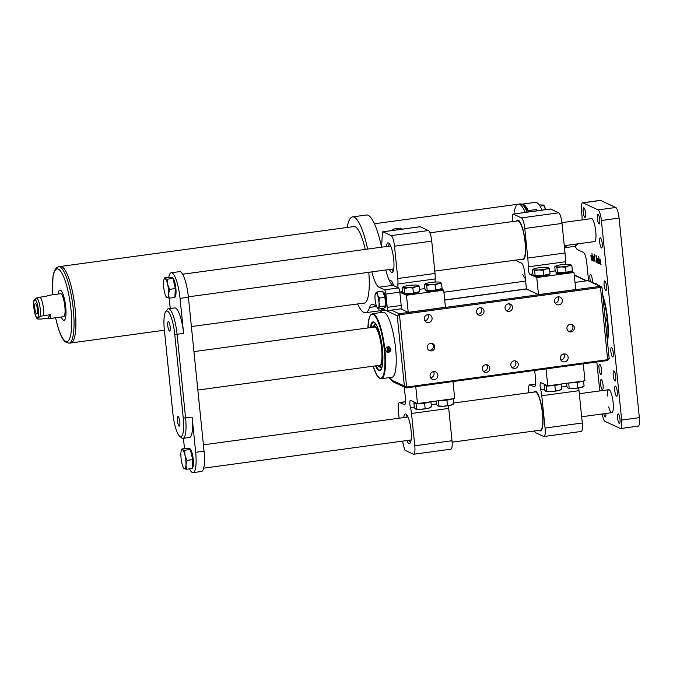 <?xml version="1.0" encoding="UTF-8"?>
<svg xmlns="http://www.w3.org/2000/svg" width="673" height="673" viewBox="0 0 673 673"><rect width="100%" height="100%" fill="white"/><g stroke="black" fill="none" stroke-linecap="round" stroke-linejoin="round"><path stroke-width="1.01" d="M568.349 331.2A3.861 3.718 115 0 0 571.528 324.361M574.372 327.608A3.861 3.718 115 0 0 567.28 326.548A3.861 3.718 115 0 0 572.799 331.183A3.861 3.718 115 0 0 574.372 327.608M605.414 321.29A2.894 2.785 115 0 0 605.035 317.563M605.254 317.521L606.844 319.776L605.54 322.527M386.882 346.965L387.455 351.71C389.095 351.373 389.953 350.372 390.004 348.698A2.894 2.785 115 0 0 388.876 346.713M386.479 351.878A2.894 2.785 115 0 0 390.004 348.698L388.481 346.645M390.954 349.136C390.677 351.685 389.331 352.686 386.916 352.13C384.485 348.875 385.301 347.125 389.356 346.881L390.954 349.136M444.71 300.124L526.429 289.011L524.881 273.802A9.649 2.221 82.3 0 0 521.55 263.202L517.529 261.326A9.649 2.221 82.3 0 1 516.452 259.997M574.994 282.408L587.849 280.658A1.926 1.859 -65 0 1 588.85 280.809L601.124 286.513L601.948 287.632M428.76 350.187A3.861 3.718 115 0 0 431.948 343.348M434.783 346.595A3.861 3.718 115 0 0 427.692 345.527A3.861 3.718 115 0 0 433.21 350.17A3.861 3.718 115 0 0 434.783 346.595M560.903 360.114A4.055 3.903 115 0 0 563.789 353.905M568.147 357.355A4.055 3.903 115 0 0 560.702 356.244A4.055 3.903 115 0 0 566.498 361.115A4.055 3.903 115 0 0 568.147 357.355M555.107 303.094A4.055 3.903 115 0 0 558.001 296.886M562.359 300.335A4.055 3.903 115 0 0 554.914 299.224A4.055 3.903 115 0 0 560.71 304.095A4.055 3.903 115 0 0 562.359 300.335M424.831 320.811A4.055 3.903 115 0 0 427.717 314.602M432.074 318.06A4.055 3.903 115 0 0 424.629 316.941A4.055 3.903 115 0 0 430.426 321.812A4.055 3.903 115 0 0 432.074 318.06M430.619 377.831A4.055 3.903 115 0 0 433.513 371.622M437.871 375.08A4.055 3.903 115 0 0 430.417 373.961A4.055 3.903 115 0 0 436.213 378.832A4.055 3.903 115 0 0 437.871 375.08M375.282 323.343A24.127 5.552 -97.7 0 0 374.634 325.118M380.354 367.147A24.127 5.552 -97.7 0 0 381.448 368.678M391.408 310.118L399.139 313.719L399.476 314.779L406.702 387.858L405.626 387.682L404.38 386.092L397.238 315.763L385.267 310.194A13.51 3.104 82.3 0 1 384.132 310.573L384.081 310.547A34.744 7.992 -97.7 0 0 380.531 312.609M609.191 358.524L602.007 287.758L600.484 287.438L607.711 360.518L609.115 358.246L607.82 359.668L406.812 387.009L392.409 380.523A1.926 1.859 115 0 0 393.453 382.02A1.926 1.926 0 0 1 392.586 381.212A1.926 1.624 -29.3 0 1 392.409 380.523A13.51 3.104 82.3 0 0 391.08 379A1.926 1.859 -65 0 0 392.056 380.464A1.926 1.859 -65 0 1 391.038 378.975L391.08 379M587.849 280.658L600.148 286.378L600.484 287.438L399.476 314.779L397.238 315.763L399.139 313.719L600.148 286.378L601.124 286.513L602.007 287.758M381.28 378.731L391.98 377.275A32.809 7.546 -97.7 0 0 395.345 346.132A32.809 7.546 -97.7 0 0 384.275 312.449A32.809 7.546 -97.7 0 0 383.139 312.255L372.438 313.711A32.809 7.546 82.3 0 1 373.574 313.904A32.809 7.546 82.3 0 1 384.645 347.588A32.809 7.546 82.3 0 1 381.28 378.731L380.346 378.663L376.989 375.484L373.061 366.213M609.115 358.246L607.677 360.509L406.736 387.841M518.269 364.143A3.861 3.718 115 0 0 511.177 363.075A3.861 3.718 115 0 0 516.696 367.719A3.861 3.718 115 0 0 518.269 364.143M484.005 310.993A3.861 3.718 115 0 0 476.913 309.933A3.861 3.718 115 0 0 482.432 314.569A3.861 3.718 115 0 0 484.005 310.993M489.793 368.013A3.861 3.718 115 0 0 482.701 366.953A3.861 3.718 115 0 0 488.219 371.597A3.861 3.718 115 0 0 489.793 368.013M512.481 307.124A3.861 3.718 115 0 0 505.389 306.055A3.861 3.718 115 0 0 510.908 310.699A3.861 3.718 115 0 0 512.481 307.124M506.046 310.354A3.861 3.718 115 0 0 509.099 303.801M483.365 371.244A3.861 3.718 115 0 0 486.411 364.69M477.569 314.224A3.861 3.718 115 0 0 480.623 307.67M511.842 367.374A3.861 3.718 115 0 0 514.887 360.821M373.229 327.238A19.736 4.543 82.3 0 1 375.24 327.086A19.736 4.543 82.3 0 1 381.263 345.619A19.736 4.543 82.3 0 1 380.413 365.086A19.736 4.543 82.3 0 1 378.739 365.666A19.736 4.543 82.3 0 1 378.428 365.481M372.455 327.339A20.703 4.761 82.3 0 1 373.448 325.934A20.703 4.761 82.3 0 1 381.482 345.586A20.703 4.761 82.3 0 1 378.992 366.684A20.703 4.761 82.3 0 1 378.832 366.617A20.703 4.761 82.3 0 1 377.662 365.59M387.143 346.839A26.457 6.091 82.3 0 1 387.606 351.685M388.287 346.629A27.425 6.309 82.3 0 1 388.742 351.222M534.623 430.956A3.861 0.892 -97.7 0 0 535.489 432.663L543.658 436.466A9.649 2.221 -97.7 0 0 543.994 436.525A9.649 2.221 -97.7 0 0 545.063 428.062L541.782 395.749A9.649 2.221 -97.7 0 0 540.722 389.827A4.829 1.11 82.3 0 1 540.73 382.634A4.829 1.11 82.3 0 1 540.899 382.668L547.763 385.856L584.988 380.792L583.264 363.841M545.063 428.062L582.288 422.997L578.999 390.685L541.782 395.749M547.763 385.856L546.039 368.905M534.699 370.444L535.498 378.344A9.649 2.221 82.3 0 1 534.438 386.807A9.649 2.221 82.3 0 1 534.101 386.748L530.08 384.872A9.649 2.221 -97.7 0 0 529.744 384.813A9.649 2.221 -97.7 0 0 528.633 392.813M533.84 392.098A20.072 4.618 82.3 0 1 535.691 391.291A20.072 4.618 82.3 0 1 536.154 391.585A20.072 4.618 82.3 0 1 542.27 410.429A20.072 4.618 82.3 0 1 541.403 430.232A20.072 4.618 82.3 0 1 539.039 430.35M578.637 387.959A9.649 2.221 82.3 0 1 578.999 390.685M582.288 422.997A9.649 2.221 82.3 0 1 581.22 431.46L543.994 436.525M536.667 392.09A19.105 4.4 -97.7 0 0 536.053 391.997L535.742 392.039M540.89 429.904L541.201 429.862A19.105 4.4 -97.7 0 0 541.773 429.61M419.969 226.776A3.861 0.892 82.3 0 1 420.095 226.717A3.861 0.892 82.3 0 1 420.23 226.742L428.398 230.545A9.649 2.221 82.3 0 1 431.73 241.144L435.01 273.457A9.649 2.221 82.3 0 1 435.12 278.942A4.829 1.11 -97.7 0 0 435.212 282.046M420.23 226.742L383.004 231.806L391.173 235.609L428.398 230.545M431.73 241.144L394.504 246.209L397.785 278.521L435.01 273.457M435.12 278.942L397.894 284.006A4.829 1.11 -97.7 0 0 398.071 287.708M385.797 269.974A28.947 6.663 -97.7 0 0 392.973 285.335L398.517 287.918A3.861 0.892 82.3 0 1 399.846 292.158L406.475 295.237L408.217 312.348L400.713 308.857M441.32 289.07L443.7 290.172L406.475 295.237M443.7 290.172L445.433 307.283L408.217 312.348M393.545 285.604A9.649 2.221 82.3 0 0 391.265 280.919L389.053 279.892M381.751 247.151L381.751 247.126A3.861 0.892 -97.7 0 1 381.692 245.174L382.382 233.22A3.861 0.892 -97.7 0 1 382.87 231.781A3.861 0.892 -97.7 0 1 383.004 231.806M386.319 246.528A14.957 3.441 82.3 0 1 388.027 242.894A14.957 3.441 82.3 0 1 393.444 257.246A14.957 3.441 82.3 0 1 392.056 272.531A14.957 3.441 82.3 0 1 391.535 272.447A14.957 3.441 82.3 0 1 389.44 269.478M397.894 284.006A9.649 2.221 -97.7 0 0 397.785 278.521M394.504 246.209A9.649 2.221 -97.7 0 0 391.173 235.609M393.099 271.488A14.957 3.441 82.3 0 1 391.77 269.166M388.649 246.217A14.957 3.441 82.3 0 1 389.305 243.626M528.541 211.356A38.117 8.766 -97.7 0 0 522.164 204.146L535.346 202.354A38.117 8.766 82.3 0 1 542.009 210.136M550.253 209.059A3.861 0.892 82.3 0 1 550.379 209A3.861 0.892 82.3 0 1 550.514 209.025L558.683 212.819A9.649 2.221 82.3 0 1 562.014 223.428L565.017 253.006A19.298 4.442 82.3 0 1 565.362 261.772A4.829 1.11 -97.7 0 0 565.497 264.329M550.514 209.025L513.289 214.081L521.457 217.884L558.683 212.819M562.014 223.428L524.789 228.492L527.792 258.07L565.017 253.006M565.362 261.772L528.145 266.836A4.829 1.11 -97.7 0 0 529.895 274.323L536.76 277.52L538.493 294.623L526.429 289.011M571.604 271.345L573.985 272.456L536.76 277.52M573.985 272.456L575.718 289.558L538.493 294.623M516.46 221.038A20.072 4.618 82.3 0 1 518.774 220.517A20.072 4.618 82.3 0 1 524.898 239.369A20.072 4.618 82.3 0 1 524.031 259.172A20.072 4.618 82.3 0 1 522.332 259.761A20.072 4.618 82.3 0 1 521.668 259.29M512.313 221.602L512.666 215.495A3.861 0.892 -97.7 0 1 513.154 214.064A3.861 0.892 -97.7 0 1 513.289 214.081M528.145 266.836A19.298 4.442 -97.7 0 0 527.792 258.07M524.789 228.492A9.649 2.221 -97.7 0 0 521.457 217.884M523.518 258.844L523.83 258.802A19.105 4.4 -97.7 0 0 524.393 258.541M519.287 221.03A19.105 4.4 -97.7 0 0 518.673 220.929L518.37 220.971M404.305 387.068L405.415 397.962A7.723 1.775 82.3 0 1 404.557 404.734A7.723 1.775 82.3 0 1 404.288 404.683L399.796 402.597A9.649 2.221 -97.7 0 0 399.459 402.538A9.649 2.221 -97.7 0 0 398.391 411.001L399.131 418.219M402.521 441.126L404.221 448.226A3.861 0.892 -97.7 0 0 405.205 450.388L413.373 454.182A9.649 2.221 -97.7 0 0 413.71 454.241A9.649 2.221 -97.7 0 0 414.778 445.787L411.497 413.474A9.649 2.221 -97.7 0 0 410.446 407.552A4.829 1.11 82.3 0 1 410.446 400.359A4.829 1.11 82.3 0 1 410.614 400.385L417.479 403.581L454.704 398.517L452.979 381.557M414.778 445.787L452.004 440.722L448.723 408.41L411.497 413.474M417.479 403.581L415.754 386.622M406.82 440.546A14.957 3.441 -97.7 0 0 409.428 443.6A14.957 3.441 -97.7 0 0 410.959 429.399A14.957 3.441 -97.7 0 0 405.92 414.046A14.957 3.441 -97.7 0 0 405.398 413.954A14.957 3.441 -97.7 0 0 403.699 417.596M448.353 405.684A9.649 2.221 82.3 0 1 448.723 408.41M452.004 440.722A9.649 2.221 82.3 0 1 450.935 449.185L413.71 454.241M410.471 442.548A14.957 3.441 82.3 0 1 409.142 440.226M406.021 417.277A14.957 3.441 82.3 0 1 406.685 414.686M452.121 442.169L540.301 430.182A19.298 4.442 -97.7 0 0 542.404 426.051A19.298 4.442 -97.7 0 0 541.058 404.481A19.298 4.442 -97.7 0 0 535.094 391.93L453.72 403.001M429.896 232.816L517.722 220.87A19.298 4.442 82.3 0 1 522.298 228.113A19.298 4.442 82.3 0 1 525.42 248.051A19.298 4.442 82.3 0 1 522.921 259.113L434.775 271.11M393.671 269.469A13.931 3.205 82.3 0 1 393.385 268.948M390.264 245.998A13.931 3.205 82.3 0 1 390.399 245.418M411.043 440.529A13.931 3.205 82.3 0 1 410.766 440.007M407.645 417.058A13.931 3.205 82.3 0 1 407.771 416.478M549.235 274.037L549.277 274.517A7.723 1.094 174.2 0 1 541.706 276.384A7.723 1.094 174.2 0 1 533.916 276.073L533.832 275.257M549.53 268.821L550.043 273.844L543.691 275.358L535.153 275.863L532.966 274.845L532.452 269.823L533.453 269.124A7.723 1.094 174.2 0 1 535.565 268.384A7.723 1.094 174.2 0 1 543.01 267.374A7.723 1.094 174.2 0 1 548.335 267.618A7.723 1.094 174.2 0 1 548.369 267.627A7.723 1.094 174.2 0 1 546.283 268.897A7.723 1.094 174.2 0 1 538.837 269.915L543.178 270.336L546.283 268.897L549.53 268.821L548.369 267.627M532.452 269.823L533.479 269.654A7.723 1.094 174.2 0 1 533.453 269.124M533.479 269.654A7.723 1.094 -5.8 0 0 538.837 269.915L534.64 270.84L533.479 269.654M535.153 275.863L534.64 270.84M543.691 275.358L543.178 270.336M418.951 291.754L419.001 292.233A7.723 1.094 174.2 0 1 411.43 294.109A7.723 1.094 174.2 0 1 403.64 293.798L403.556 292.974M419.245 286.538L419.759 291.56L413.407 293.083L404.868 293.588L402.681 292.57L402.176 287.548L403.177 286.849A7.723 1.094 174.2 0 1 405.281 286.109A7.723 1.094 174.2 0 1 412.726 285.091A7.723 1.094 174.2 0 1 418.051 285.335A7.723 1.094 174.2 0 1 418.084 285.352A7.723 1.094 174.2 0 1 416.007 286.622A7.723 1.094 174.2 0 1 408.561 287.632L412.894 288.061L416.007 286.622L419.245 286.538L418.084 285.352M402.176 287.548L403.194 287.379A7.723 1.094 174.2 0 1 403.177 286.849M403.194 287.379A7.723 1.094 -5.8 0 0 408.561 287.632L404.355 288.566L403.194 287.379M404.868 293.588L404.355 288.566M413.407 293.083L412.894 288.061M441.286 288.717L441.328 289.197A7.723 1.094 174.2 0 1 433.765 291.072A7.723 1.094 174.2 0 1 425.967 290.761L425.883 289.937M441.581 283.501L442.094 288.524L435.742 290.046L427.204 290.551L425.016 289.533L424.503 284.511L425.504 283.813A7.723 1.094 174.2 0 1 427.616 283.072A7.723 1.094 174.2 0 1 435.061 282.054A7.723 1.094 174.2 0 1 440.386 282.298A7.723 1.094 174.2 0 1 440.42 282.315A7.723 1.094 174.2 0 1 438.333 283.585A7.723 1.094 174.2 0 1 430.888 284.595L435.229 285.024L438.333 283.585L441.581 283.501L440.42 282.315M424.503 284.511L425.529 284.334A7.723 1.094 174.2 0 1 425.504 283.813M425.529 284.334A7.723 1.094 -5.8 0 0 430.888 284.595L426.69 285.529L425.529 284.334M427.204 290.551L426.69 285.529M435.742 290.046L435.229 285.024M571.562 271L571.613 271.48A7.723 1.094 174.2 0 1 564.041 273.347A7.723 1.094 174.2 0 1 556.251 273.036L556.167 272.212M571.865 265.776L572.378 270.807L566.027 272.321L557.488 272.826L555.301 271.808L554.788 266.786L555.789 266.087A7.723 1.094 174.2 0 1 557.892 265.347A7.723 1.094 174.2 0 1 565.337 264.338A7.723 1.094 174.2 0 1 570.67 264.582A7.723 1.094 174.2 0 1 570.704 264.59A7.723 1.094 174.2 0 1 568.618 265.86A7.723 1.094 174.2 0 1 561.173 266.87L565.513 267.299L568.618 265.86L571.865 265.776L570.704 264.59M554.788 266.786L555.814 266.617A7.723 1.094 174.2 0 1 555.789 266.087M555.814 266.617A7.723 1.094 -5.8 0 0 561.173 266.87L556.975 267.804L555.814 266.617M557.488 272.826L556.975 267.804M566.027 272.321L565.513 267.299M438.308 400.746L442.666 400.536A7.723 1.094 174.2 0 1 439.435 400.595M442.666 400.536L450.111 399.526A7.723 1.094 174.2 0 1 442.666 400.536M452.071 398.87A7.723 1.094 174.2 0 1 450.111 399.526L453.198 398.719M450.691 405.23A7.723 1.094 -5.8 0 0 452.794 404.49L453.804 403.783L450.691 405.23L443.246 406.24A7.723 1.094 -5.8 0 0 450.691 405.23M437.887 405.979L437.921 405.996A7.723 1.094 -5.8 0 0 443.246 406.24L437.887 405.979L436.727 404.793L436.34 401.015M452.778 403.96L453.804 403.783L453.291 398.761M446.939 400.284L447.452 405.306M438.401 400.788L438.914 405.811M414.686 402.614L413.878 402.807L414.972 403.32A7.723 1.094 174.2 0 1 414.736 403.085L414.652 402.261M414.972 403.32L416.065 403.825L420.339 403.573A7.723 1.094 174.2 0 1 414.972 403.32M420.339 403.573L427.784 402.563A7.723 1.094 174.2 0 1 420.339 403.573M429.736 401.916A7.723 1.094 174.2 0 1 427.784 402.563L430.863 401.756M428.356 408.267A7.723 1.094 -5.8 0 0 430.468 407.527L431.469 406.829L428.356 408.267L420.911 409.277A7.723 1.094 -5.8 0 0 428.356 408.267M415.552 409.024L415.586 409.033A7.723 1.094 -5.8 0 0 420.911 409.277L415.552 409.024L414.391 407.83L413.878 402.807M430.442 406.997L431.469 406.829L430.956 401.798M424.604 403.32L425.117 408.343M416.065 403.825L416.579 408.848M544.97 384.897L544.163 385.091L545.256 385.595A7.723 1.094 174.2 0 1 545.021 385.368L544.937 384.544M545.256 385.595L546.35 386.109L550.615 385.856A7.723 1.094 174.2 0 1 545.256 385.595M550.615 385.856L558.06 384.838A7.723 1.094 174.2 0 1 550.615 385.856M560.02 384.19A7.723 1.094 174.2 0 1 558.06 384.838L561.147 384.039M558.64 390.542A7.723 1.094 -5.8 0 0 560.744 389.802L561.745 389.103L558.64 390.542L551.195 391.56A7.723 1.094 -5.8 0 0 558.64 390.542M545.837 391.299L545.87 391.316A7.723 1.094 -5.8 0 0 551.195 391.56L545.837 391.299L544.676 390.113L544.163 385.091M560.727 389.272L561.745 389.103L561.24 384.081M554.889 385.604L555.393 390.626M546.35 386.109L546.863 391.131M568.592 383.03L572.95 382.819A7.723 1.094 174.2 0 1 569.711 382.87M572.95 382.819L580.395 381.801A7.723 1.094 174.2 0 1 572.95 382.819M582.355 381.154A7.723 1.094 174.2 0 1 580.395 381.801L583.483 381.002M580.976 387.505A7.723 1.094 -5.8 0 0 583.079 386.765L584.08 386.066L580.976 387.505L573.531 388.514A7.723 1.094 -5.8 0 0 580.976 387.505M568.197 388.279L568.205 388.279A7.723 1.094 -5.8 0 0 573.531 388.514L568.172 388.262L567.011 387.076L566.624 383.29M583.062 386.235L584.08 386.066L583.575 381.044M577.224 382.567L577.728 387.589M568.685 383.072L569.19 388.094M598.692 256.346L599.643 263.841L598.692 256.346M595.975 255.084L597.128 258.752L597.523 262.958L596.715 258.07L596.673 262.386L595.975 255.084M593.342 256.11L593.872 261.25L593.056 257.557L593.418 256.169M591.348 255.319L591.617 256.077L591.096 255.555L591.003 256.177L591.937 260.316L591.239 259.458L591.87 259.795L591.954 259.341L590.886 256.085L590.987 255.05L591.348 255.319M615.517 386.142A5.115 1.178 -97.7 0 0 615.341 386.109A5.115 1.178 -97.7 0 0 614.861 391.341A5.115 1.178 -97.7 0 0 616.72 396.246A5.115 1.178 -97.7 0 0 617.242 391.392A5.115 1.178 -97.7 0 0 615.517 386.142M601.317 379.538A5.115 1.178 -97.7 0 0 601.14 379.505A5.115 1.178 -97.7 0 0 600.669 384.729A5.115 1.178 -97.7 0 0 602.52 389.642A5.115 1.178 -97.7 0 0 603.042 384.788A5.115 1.178 -97.7 0 0 601.317 379.538M600.602 200.436L582.919 202.834A9.649 2.221 -97.7 0 0 582.582 202.775L600.266 200.377A9.649 2.221 82.3 0 1 600.602 200.436L615.745 207.477A9.649 2.221 82.3 0 1 619.076 218.086L639.35 417.655A9.649 2.221 82.3 0 1 638.282 426.118L620.607 428.524A9.649 2.221 -97.7 0 1 620.27 428.465L605.128 421.416A9.649 2.221 -97.7 0 1 602.234 413.962M620.607 428.524A9.649 2.221 -97.7 0 0 621.667 420.061L639.35 417.655M619.076 218.086L601.393 220.492L621.667 420.061M601.393 220.492A9.649 2.221 -97.7 0 0 598.061 209.883L615.745 207.477M582.919 202.834L598.061 209.883M582.582 202.775A9.649 2.221 -97.7 0 0 581.522 211.238L581.952 215.52A9.649 2.221 -97.7 0 1 582.128 219.894M588.581 280.708L586.78 263.034A9.649 2.221 -97.7 0 0 583.449 252.434L577.535 249.675A14.478 3.331 82.3 0 1 575.23 246.133M599.769 390.92L596.833 361.99M584.845 217.312A4.829 1.11 82.3 0 1 583.213 212.357A4.829 1.11 82.3 0 1 583.71 207.78A4.829 1.11 82.3 0 1 585.46 212.416A4.829 1.11 82.3 0 1 585.014 217.345A4.829 1.11 82.3 0 1 584.845 217.312M599.037 223.916A4.829 1.11 82.3 0 1 597.414 218.969A4.829 1.11 82.3 0 1 597.91 214.384A4.829 1.11 82.3 0 1 599.66 219.019A4.829 1.11 82.3 0 1 599.206 223.949A4.829 1.11 82.3 0 1 599.037 223.916M590.482 281.566A4.829 1.11 82.3 0 1 590.465 274.306A4.829 1.11 82.3 0 1 591.895 277.167A4.829 1.11 82.3 0 1 592.349 282.433M605.801 290.442A4.829 1.11 82.3 0 1 604.169 285.487A4.829 1.11 82.3 0 1 604.665 280.91A4.829 1.11 82.3 0 1 606.415 285.545A4.829 1.11 82.3 0 1 605.969 290.475A4.829 1.11 82.3 0 1 605.801 290.442M612.556 356.968A4.829 1.11 82.3 0 1 610.924 352.013A4.829 1.11 82.3 0 1 611.42 347.436A4.829 1.11 82.3 0 1 613.17 352.063A4.829 1.11 82.3 0 1 612.724 356.993A4.829 1.11 82.3 0 1 612.556 356.968M605.877 413.466A4.829 1.11 82.3 0 1 605.279 416.915A4.829 1.11 82.3 0 1 605.111 416.89A4.829 1.11 82.3 0 1 603.79 413.752M619.311 423.494A4.829 1.11 82.3 0 1 617.688 418.539A4.829 1.11 82.3 0 1 618.176 413.962A4.829 1.11 82.3 0 1 619.926 418.589A4.829 1.11 82.3 0 1 619.48 423.519A4.829 1.11 82.3 0 1 619.311 423.494M608.686 406.904A11.584 2.667 -97.7 0 0 611.841 412.658A11.584 2.667 -97.7 0 0 613.027 401.663A11.584 2.667 -97.7 0 0 609.124 389.776A11.584 2.667 -97.7 0 0 608.72 389.709A11.584 2.667 -97.7 0 0 607.223 396.094M613.978 370.941A5.115 1.178 -97.7 0 0 613.793 370.907A5.115 1.178 -97.7 0 0 613.322 376.131A5.115 1.178 -97.7 0 0 615.172 381.044A5.115 1.178 -97.7 0 0 615.702 376.19A5.115 1.178 -97.7 0 0 613.978 370.941M599.778 364.329A5.115 1.178 -97.7 0 0 599.601 364.303A5.115 1.178 -97.7 0 0 599.121 369.527A5.115 1.178 -97.7 0 0 600.981 374.44A5.115 1.178 -97.7 0 0 601.502 369.578A5.115 1.178 -97.7 0 0 599.778 364.329M600.459 237.889A5.115 1.178 -97.7 0 0 600.282 237.855A5.115 1.178 -97.7 0 0 599.803 243.088A5.115 1.178 -97.7 0 0 601.662 247.992A5.115 1.178 -97.7 0 0 602.184 243.138A5.115 1.178 -97.7 0 0 600.459 237.889M593.981 241.657A11.584 2.667 -97.7 0 0 594.486 241.784A11.584 2.667 -97.7 0 0 595.765 231.63L595.723 231.251A11.584 2.667 -97.7 0 0 591.323 218.456A11.584 2.667 -97.7 0 0 590.877 218.708M591.937 253.199L592.913 260.695L591.937 253.199M594.259 254.285L595.041 261.704L594.259 254.285M597.969 258.264L598.6 260.258L598.499 263.412L597.691 259.711L598.053 258.323M600.425 259.812L600.804 262.075L600.055 261.881L600.156 262.849L601.014 264.481L600.005 262.546L599.904 259.341L600.425 259.812M593.948 257.902L593.384 256.623L593.191 257.633L593.611 260.434L594.15 260.703M594.133 259.736L593.83 257.919M593.805 260.737L594.015 259.744M594.957 256.977L594.495 257.036M594.94 256.884L594.335 256.968M594.764 256.674L594.267 256.741M596.867 257.826L596.337 257.894M598.583 260.064L598.019 258.777L597.826 259.786L598.533 262.882M598.768 261.89L598.465 260.081M598.44 262.891L598.65 261.906M600.779 261.78L600.055 261.881M601.014 264.153L600.459 264.22M600.56 260.863L600.156 259.77L600.005 261.368L600.653 261.671L600.669 260.846M600.4 259.736L599.937 260.35M171.236 272.767L179.615 271.631A23.16 5.325 82.3 0 1 180.414 271.774A23.16 5.325 82.3 0 1 188.415 297.222L180.036 298.366A23.16 5.325 -97.7 0 0 172.044 272.91A23.16 5.325 -97.7 0 0 171.236 272.767A23.16 5.325 -97.7 0 0 168.772 277.352M189.517 468.871A23.16 5.325 -97.7 0 0 192.318 472.488A23.16 5.325 -97.7 0 0 193.117 472.623A23.16 5.325 -97.7 0 0 195.675 452.315L204.054 451.179L188.415 297.222M204.054 451.179A23.16 5.325 82.3 0 1 201.496 471.487L193.117 472.623M165.634 311.734L167.14 309.639A23.16 5.325 82.3 0 1 168.292 308.823A23.16 5.325 82.3 0 1 169.1 308.957A23.16 5.325 82.3 0 1 177.1 334.414L185.588 418.042A23.16 5.325 82.3 0 1 183.031 438.35A23.16 5.325 82.3 0 1 182.232 438.207A23.16 5.325 82.3 0 1 181.693 437.871L179.691 436.247A21.233 4.888 -97.7 0 0 180.171 436.558A21.233 4.888 -97.7 0 0 183.258 418.076L174.761 334.447A21.233 4.888 -97.7 0 0 167.434 311.111A21.233 4.888 -97.7 0 0 165.634 311.734A21.233 4.888 -97.7 0 0 164.347 329.602L172.843 413.23A21.233 4.888 -97.7 0 0 179.691 436.247M195.675 452.315L192.108 417.159A23.16 5.325 82.3 0 1 189.55 437.467L183.031 438.35M168.292 308.823L174.812 307.931A23.16 5.325 82.3 0 1 175.611 308.074A23.16 5.325 82.3 0 1 183.611 333.522L180.036 298.366M166.475 296.936L167.013 297.685L169.209 298.206L170.252 308.554M183.435 438.291L184.318 447.032A23.16 5.325 -97.7 0 0 184.495 448.639M169.461 331.074A4.829 1.11 82.3 0 1 167.829 326.119A4.829 1.11 82.3 0 1 168.326 321.543A4.829 1.11 82.3 0 1 170.076 326.169A4.829 1.11 82.3 0 1 169.63 331.099A4.829 1.11 82.3 0 1 169.461 331.074M179.111 426.11A4.829 1.11 82.3 0 1 177.487 421.155A4.829 1.11 82.3 0 1 177.983 416.57A4.829 1.11 82.3 0 1 179.733 421.205A4.829 1.11 82.3 0 1 179.279 426.135A4.829 1.11 82.3 0 1 179.111 426.11M171.422 277.705L172.187 277.604A9.649 2.221 82.3 0 1 172.524 277.663A9.649 2.221 82.3 0 1 175.746 287.27A9.649 2.221 82.3 0 1 174.921 296.692M164.549 277.924L170.227 277.158L172.961 278.429L175.291 288.566L174.887 297.432L169.209 298.206L168.578 293.882L169.613 289.34L167.611 284.385A9.649 2.221 82.3 0 1 168.578 293.882A9.649 2.221 -97.7 0 1 167.013 297.685A9.649 2.221 82.3 0 1 166.332 297.029A9.649 2.221 82.3 0 1 164.481 291.981A9.649 2.221 82.3 0 1 163.514 282.475A9.649 2.221 82.3 0 1 163.96 279.581A9.649 2.221 82.3 0 1 165.078 278.672A9.649 2.221 82.3 0 1 167.611 284.385L167.274 279.202L165.078 278.672L164.549 277.924L163.96 279.581M172.961 278.429L167.274 279.202M175.291 288.566L169.613 289.34M188.793 448.773L189.567 448.664A9.649 2.221 82.3 0 1 189.904 448.723A9.649 2.221 82.3 0 1 193.117 458.338A9.649 2.221 82.3 0 1 192.301 467.752M181.92 448.992L187.607 448.218L190.333 449.488L192.671 459.625L192.268 468.492L186.581 469.266L185.95 464.95L186.985 460.399L184.991 455.444A9.649 2.221 82.3 0 1 185.95 464.95A9.649 2.221 -97.7 0 1 184.385 468.745A9.649 2.221 82.3 0 1 183.704 468.088A9.649 2.221 82.3 0 1 181.853 463.041A9.649 2.221 82.3 0 1 180.894 453.535A9.649 2.221 82.3 0 1 181.331 450.641A9.649 2.221 82.3 0 1 182.459 449.741A9.649 2.221 82.3 0 1 184.991 455.444L184.654 450.262L182.459 449.741L181.92 448.992L181.331 450.641M183.855 467.996L184.385 468.745L186.581 469.266M190.333 449.488L184.654 450.262M192.671 459.625L186.985 460.399M527.969 212.045L529.129 210.691L532.789 209.951L536.65 209.673L537.5 210.75M537.13 210.8L536.65 209.673M529.609 211.827L529.129 210.691M392.107 230.528L393.268 229.173L396.927 228.425L400.788 228.155L401.63 229.232M401.259 229.283L400.788 228.155M393.739 230.301L393.268 229.173M382.971 291.981L383.156 291.956A7.723 1.775 82.3 0 1 385.822 298.425A7.723 1.775 82.3 0 1 385.637 306.964A7.723 1.775 82.3 0 1 385.242 307.258L384.527 307.351M377.057 291.922L375.551 293.226A7.723 1.775 82.3 0 1 377.528 295.094L377.057 291.922L382.668 291.165L384.948 297.306L385.25 301.597L385.545 305.879L383.871 308.301L378.251 309.067L378.428 307.948A7.723 1.775 82.3 0 1 377.216 307.662A7.723 1.775 82.3 0 1 376.451 306.089A7.723 1.775 82.3 0 1 375.012 298.728A7.723 1.775 -97.7 0 1 375.315 293.706L375.357 293.588M378.966 302.455A7.723 1.775 82.3 0 1 378.428 307.948L379.934 306.644L378.966 302.455L379.328 298.072L377.528 295.094A7.723 1.775 82.3 0 1 378.966 302.455M375.374 294.345L375.551 293.226A7.723 1.775 -97.7 0 0 375.315 293.706M377.334 307.822L378.251 309.067M385.545 305.879L379.934 306.644M384.948 297.306L379.328 298.072M387.244 307.359L385.89 294.059L399.846 292.158L401.201 305.458A3.861 0.892 82.3 0 1 400.772 308.848L386.815 310.741A3.861 0.892 -97.7 0 0 387.244 307.359L401.201 305.458M382.222 308.646A48.347 11.121 82.3 0 1 379.496 310.817L365.54 312.709A48.347 11.121 82.3 0 1 357.59 303.96M347.184 227.457A48.347 11.121 82.3 0 1 352.509 216.899L366.465 214.998A48.347 11.121 82.3 0 1 381.557 247.176M385.89 294.059A3.861 0.892 -97.7 0 0 384.561 289.811L398.517 287.918M392.973 285.335L379.017 287.236L384.561 289.811M379.017 287.236A28.947 6.663 82.3 0 1 371.841 271.875M376.594 306.459L369.645 307.41A48.347 11.121 82.3 0 1 365.54 312.709M352.509 216.899A48.347 11.121 82.3 0 1 367.601 249.077M369.645 307.41A28.947 6.663 82.3 0 1 372.11 304.23A28.947 6.663 82.3 0 1 373.111 304.406L376.392 305.937M386.815 310.741A3.861 0.892 -97.7 0 1 386.681 310.724L382.028 308.554M353.199 226.641A38.698 8.9 82.3 0 1 353.805 226.456A38.698 8.9 82.3 0 1 365.262 249.397M368.796 272.287A38.698 8.9 82.3 0 1 364.236 303.153A38.698 8.9 82.3 0 1 363.605 303.136M522.736 274.382A38.605 8.884 -97.7 0 0 525.386 278.723M527.11 212.163A38.605 8.884 -97.7 0 0 520.212 203.927L518.345 204.18A38.605 8.884 -97.7 0 1 525.243 212.416A38.605 8.884 -97.7 0 0 518.345 204.18A38.605 8.884 -97.7 0 1 525.251 212.416A38.605 8.884 -97.7 0 0 518.345 204.18A38.605 8.884 -97.7 0 0 514.155 212.256M164.414 330.233L70.901 342.952A38.605 8.884 -97.7 0 0 74.501 303.506A38.605 8.884 -97.7 0 0 60.503 266.449L58.635 266.701A38.605 8.884 82.3 0 1 72.642 303.759A38.605 8.884 82.3 0 1 69.041 343.205L65.264 341.867L63.792 340.286C61.798 337.627 59.939 333.572 58.231 328.113L55.548 317.765M69.041 343.205L70.901 342.952A38.605 8.884 -97.7 0 0 74.501 303.506A38.605 8.884 -97.7 0 0 60.503 266.449A38.605 8.884 -97.7 0 1 74.501 303.506A38.605 8.884 -97.7 0 1 70.901 342.952A38.605 8.884 -97.7 0 0 74.501 303.506A38.605 8.884 -97.7 0 0 60.503 266.449L354.444 226.473M61.277 316.991A15.243 3.508 -97.7 0 0 64.036 320.314A15.243 3.508 -97.7 0 0 65.458 304.734A15.243 3.508 -97.7 0 0 59.922 290.097A15.243 3.508 -97.7 0 0 58.156 294.042A15.243 3.508 82.3 0 1 59.922 290.097A15.243 3.508 82.3 0 1 63.548 295.817A15.243 3.508 82.3 0 1 66.004 311.574A15.243 3.508 82.3 0 1 64.036 320.314A15.243 3.508 82.3 0 1 61.277 316.991M59.973 293.79A11.744 2.7 82.3 0 1 60.393 293.571A11.744 2.7 82.3 0 1 63.186 297.979A11.744 2.7 82.3 0 1 65.079 310.11A11.744 2.7 82.3 0 1 63.565 316.848A11.744 2.7 82.3 0 1 63.094 316.739M543.935 205.374A7.723 1.775 82.3 0 1 544.07 205.551A7.723 1.775 82.3 0 1 545.551 209.589A7.723 1.775 -97.7 0 1 545.567 209.648M539.199 204.954L543.523 205.021L545.551 209.589M543.523 205.021L543.952 205.627L539.998 206.165M577.93 243.845L575.112 246.167L565.278 247.773L564.554 248.472M41.356 319.036L37.781 319.044L37.982 317.917L40.439 316.276L50.282 314.67L50.652 318.438L47.867 318.144L41.356 319.036M564.538 248.295L566.817 245.359M60.864 293.672L47.531 295.489L46.681 296.263L40.17 297.155A11.584 2.667 82.3 0 1 43.762 315.553M40.17 297.155L36.847 297.878L34.037 300.175C33.322 302.985 33.532 307.174 34.668 312.752C35.661 316.546 36.695 318.64 37.781 319.044M37.099 313.786A5.308 1.22 82.3 0 1 36.981 313.912A5.308 1.22 82.3 0 1 34.895 308.89A5.308 1.22 82.3 0 1 35.568 303.489A5.308 1.22 82.3 0 1 37.276 308.276A5.308 1.22 82.3 0 1 37.099 313.786M50.282 314.67L47.867 318.144M566.96 245.334L565.278 247.773M37.419 309.429A4.055 0.934 82.3 0 1 37.183 307.696M384.283 309.605A1.926 1.859 115 0 0 384.132 310.573M384.233 309.58A1.926 1.859 115 0 0 384.081 310.547M389.381 377.629A34.744 7.992 -97.7 0 0 391.038 378.975M392.805 381.498A1.926 1.624 -29.3 0 1 392.586 381.212L392.132 380.497M373.086 366.213A32.329 7.437 -97.7 0 0 384.956 361.855A32.329 7.437 -97.7 0 0 373.162 314.442A32.329 7.437 -97.7 0 0 367.879 327.961L369.183 317.95L370.655 314.829L372.438 313.711M370.31 327.633A24.607 5.662 82.3 0 1 373.927 322.047A24.607 5.662 82.3 0 1 382.861 355.251A24.607 5.662 82.3 0 1 375.517 365.876M376.157 365.792A24.127 5.552 -97.7 0 0 380.11 370.125C380.472 369.334 380.27 372.018 382.18 366.339C383.417 359.466 383.004 350.44 380.943 339.268C379.732 333.286 378.293 328.676 376.644 325.454L375.164 323.208L373.608 322.317A24.127 5.552 -97.7 0 0 370.958 327.541M607.677 360.509L405.626 387.682M607.391 340.757A32.809 7.546 -97.7 0 0 602.907 296.65M597.439 284.805A32.809 7.546 -97.7 0 0 595.984 283.653A32.809 7.546 -97.7 0 0 594.848 283.459L594.612 283.484M596.993 284.351A32.329 7.437 82.3 0 1 597.641 284.898M602.747 295.043A32.329 7.437 82.3 0 1 607.492 341.775M586.873 280.792L574.986 275.265A1.926 1.859 115 0 0 574.246 275.097M586.343 280.86L574.262 275.24M540.722 389.827L544.592 389.305M561.534 387L566.927 386.268M535.573 384.123L530.08 384.872M534.101 386.748L534.741 386.655M424.924 288.608L419.531 289.34M402.589 291.645L399.838 292.015M555.208 270.882L549.816 271.614M532.873 273.919L529.895 274.323M405.533 401.815L399.796 402.597M404.288 404.683L404.81 404.616M410.446 407.552L414.307 407.022M431.25 404.717L436.642 403.985M183.611 333.522L174.761 334.447M183.258 418.076L192.108 417.159M55.607 317.757A36.67 8.438 -97.7 0 0 58.215 327.785A36.67 8.438 -97.7 0 0 71.506 328.55A36.67 8.438 -97.7 0 0 61.891 273.196A36.67 8.438 -97.7 0 0 52.486 294.808M36.847 297.878A11.012 2.532 82.3 0 1 39.715 305.525A11.012 2.532 82.3 0 1 40.439 316.276M37.806 317.412A9.111 2.095 82.3 0 1 33.776 306.526A9.111 2.095 82.3 0 1 36.746 302.236A9.111 2.095 82.3 0 1 37.806 317.412M392.065 380.464L389.019 377.679M380.178 312.651L382.718 308.882M405.634 387.682L393.453 382.02M607.509 341.901L608.249 334.674L607.088 314.703L602.739 294.951M597.893 285.016L594.848 283.459M574.237 274.988L574.986 275.265M444.693 299.981L526.412 288.868M378.992 366.684L381.835 367.66M373.448 325.934L375.929 324.226M197.845 390.046L380.304 365.229M193.942 351.617L375.105 326.977M529.744 384.813L535.59 384.022M420.095 226.717L382.87 231.781M550.379 209L513.154 214.064M399.459 402.538L405.541 401.705M608.72 389.709L579.31 393.705M408.015 417.008L203.406 444.836M611.841 412.658L581.649 416.764M411.136 439.957L203.683 468.172M591.828 218.582L561.921 222.645M390.634 245.948L182.61 274.239M594.94 241.531L564.277 245.704M393.755 268.897L188.373 296.827M377.216 307.662L377.561 308.158M518.345 204.18L374.415 223.756M525.621 281.104L443.902 292.217M364.85 302.968L191.393 326.565M520.212 203.927L523.989 205.257L528.263 211.692M58.635 266.701L56.339 267.829L54.362 270.916L53.007 276.006L52.427 294.816M50.652 318.438L63.985 316.621"/></g></svg>
